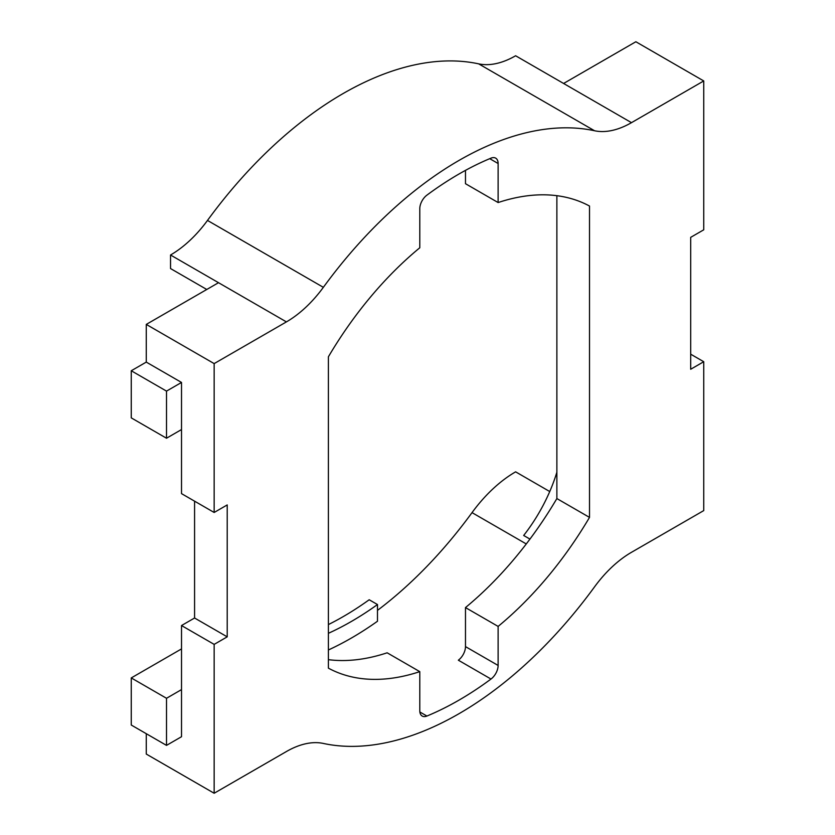 <?xml version="1.0" encoding="UTF-8"?>
<svg xmlns="http://www.w3.org/2000/svg" width="835" height="835" viewBox="0 0 835 835"><rect width="100%" height="100%" fill="white"/><g stroke="black" fill="none" stroke-linecap="round" stroke-linejoin="round"><path stroke-width="1.25" d="M458.947 713.727A338.801 195.609 -60 0 1 323.354 743.442A92.32 53.304 -60 0 0 286.415 751.531L214.157 793.25L214.157 644.38L227.214 636.844L227.214 504.935L214.157 512.471L214.157 363.601L286.415 321.892A92.32 53.304 120 0 0 323.354 287.323A338.801 195.609 120 0 1 458.947 160.466A338.801 195.609 120 0 1 594.541 130.751A92.32 53.304 -60 0 0 631.49 122.661L703.738 80.943L703.738 229.813L690.691 237.349L690.691 369.258L703.738 361.722L703.738 510.592L631.49 552.3A92.32 53.304 120 0 0 594.541 586.869A338.801 195.609 -60 0 1 458.947 713.727M377.483 610.385A322.185 186.017 120 0 0 472.025 512.627A108.936 62.896 -60 0 1 515.623 471.838L549.743 491.544M490.99 679.043L458.352 660.203A11.721 6.774 -60 0 0 465.481 646.614L465.481 607.577A265.415 153.233 -60 0 0 556.872 498.558L589.51 517.397A265.415 153.233 -60 0 1 498.119 626.417L498.119 665.453A11.721 6.774 -60 0 1 490.99 679.043A322.185 186.017 -60 0 1 458.947 700.158A322.185 186.017 -60 0 1 426.904 716.044A11.721 6.774 120 0 1 422.218 716.054A11.721 6.774 120 0 1 419.786 710.679L419.786 671.643A265.415 153.233 120 0 1 328.395 668.157L328.395 356.795A265.415 153.233 -60 0 1 419.786 247.776L419.786 208.74A11.721 6.774 -60 0 1 426.904 195.15A322.185 186.017 120 0 1 458.947 174.035A322.185 186.017 120 0 1 490.99 158.149A11.721 6.774 120 0 1 495.687 158.149A11.721 6.774 120 0 1 498.119 163.514L498.119 202.55L465.481 183.7L465.481 170.371M328.395 649.974A322.185 186.017 120 0 0 351.378 638.055A322.185 186.017 120 0 0 377.483 621.24L377.483 604.54L369.195 599.76A301.873 174.285 120 0 1 328.395 624.58M703.738 80.943L635.852 41.75L563.604 83.469L515.623 55.768A92.32 53.304 -60 0 1 478.674 63.857A338.801 195.609 120 0 0 343.081 93.572A338.801 195.609 120 0 0 207.487 220.43L323.354 287.323M556.872 498.558L556.872 195.693M589.51 517.397L589.51 206.047A265.415 153.233 120 0 0 498.119 202.55M206.767 289.474L170.538 268.557L170.538 254.999A92.32 53.304 120 0 0 207.487 220.43M690.691 354.186L703.738 361.722M465.481 607.577L498.119 626.417M556.872 472.245A117.244 67.687 -60 0 1 523.67 535.475L529.943 539.097M328.395 633.306A301.873 174.285 120 0 0 377.483 604.54M328.395 659.66A265.415 153.233 120 0 0 387.148 652.803L419.786 671.643M194.576 501.167L194.576 618.004L181.519 625.54L181.519 736.721L166.509 745.384L166.509 698.279L181.519 689.606M214.157 512.471L181.519 493.631L181.519 382.451L166.509 391.114L166.509 438.229L181.519 429.555M170.538 254.999L218.519 282.7L146.271 324.408L146.271 362.098L181.519 382.451M146.271 362.098L131.262 370.761L166.509 391.114M194.576 618.004L227.214 636.844M146.271 324.408L214.157 363.601M131.262 370.761L131.262 417.876L166.509 438.229M166.509 698.279L131.262 677.926L131.262 725.03L166.509 745.384M181.519 625.54L214.157 644.38M146.271 733.704L146.271 754.057L214.157 793.25M131.262 677.926L181.519 648.91M472.025 512.627L526.28 543.95M478.674 63.857L594.541 130.751M489.738 158.671L498.119 163.514M563.604 83.469L631.49 122.661M419.869 711.984L426.904 716.044M465.481 646.614L498.119 665.453M218.519 282.7L286.415 321.892"/></g></svg>
